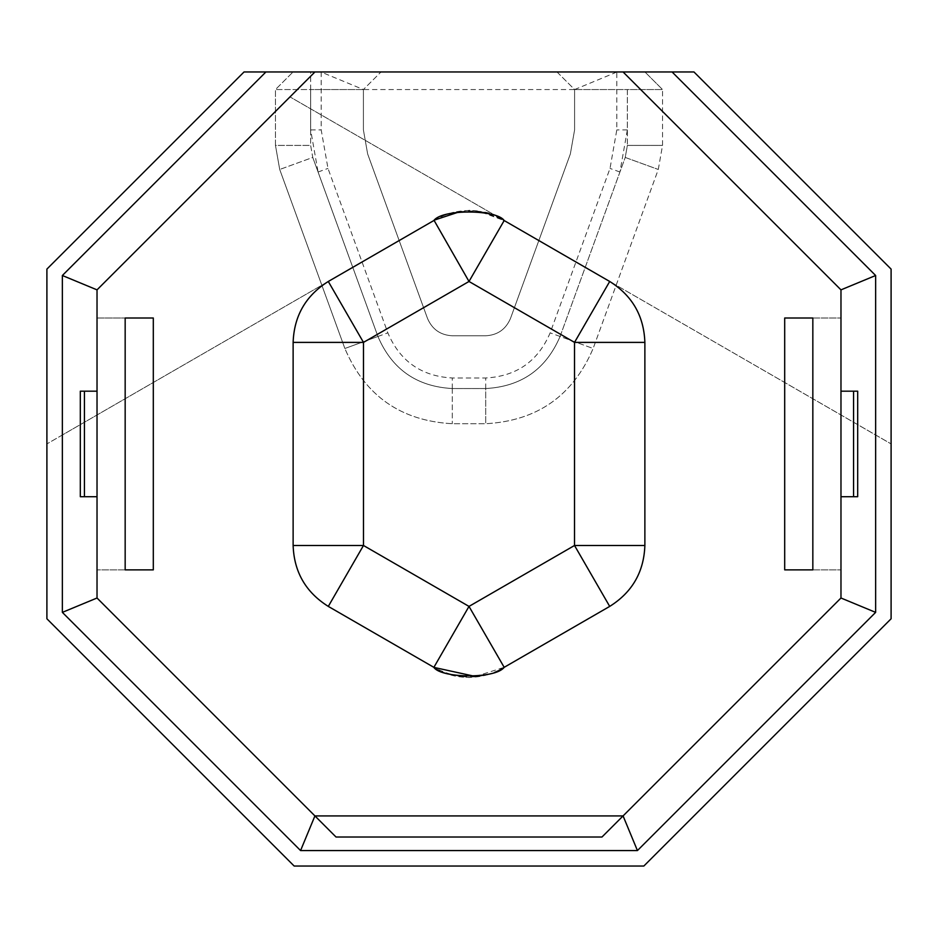 <?xml version="1.0" encoding="UTF-8"?>
<svg xmlns="http://www.w3.org/2000/svg" width="938" height="938" viewBox="0 0 938 938"><rect width="100%" height="100%" fill="white"/><g stroke="black" fill="none" stroke-linecap="round" stroke-linejoin="round"><path stroke-width="0.7" stroke-dasharray="4.69 3.52" d="M616.805 72.062L574.595 89.556L557.008 71.968L616.805 72.062L616.805 129.913L610.017 168.406L550.16 332.849C538.025 361.259 516.545 376.302 485.708 377.991L452.292 377.991C421.455 376.302 399.975 361.259 387.84 332.849L327.983 168.406L321.195 129.913L321.195 72.062L363.405 89.556L363.405 129.913L367.649 153.973L427.505 318.416C432.172 329.344 440.438 335.124 452.292 335.781L485.708 335.781C497.562 335.124 505.828 329.344 510.495 318.416L570.351 153.973L574.595 129.913L574.595 89.556L557.008 71.968L616.7 71.968M321.195 72.062L380.992 71.968L363.405 89.556L380.992 71.968L314.922 71.968L97.024 289.865L97.024 598.01L336.027 837.024M627.358 89.556L627.358 145.413L662.533 145.413L627.358 145.413L625.236 157.443L658.288 169.473L625.236 157.443L560.068 336.461C546.08 369.244 521.294 386.597 485.708 388.543L485.708 423.718L485.708 388.543L452.292 388.543L452.292 423.718L452.292 388.543C416.707 386.597 391.92 369.244 377.932 336.461L312.764 157.443L279.712 169.473L312.764 157.443L310.642 145.413L275.467 145.413L275.467 89.556L275.467 145.413L279.712 169.473L275.467 145.413L310.642 145.413L310.642 89.556L310.654 129.913L318.076 172.017L377.932 336.461L344.867 348.49L279.712 169.473L344.867 348.49C365.093 395.836 400.901 420.904 452.292 423.718L485.708 423.718L452.292 423.718C400.901 420.904 365.093 395.836 344.867 348.49L377.932 336.461C391.92 369.232 416.718 386.597 452.292 388.531L485.708 388.531C521.282 386.597 546.08 369.232 560.068 336.461L593.133 348.49C572.907 395.836 537.099 420.904 485.708 423.718C537.099 420.904 572.907 395.836 593.133 348.49L658.288 169.473L662.533 145.413L662.533 89.556L662.533 145.413L658.288 169.473L593.133 348.49L560.068 336.461L619.924 172.017L627.346 129.913L627.346 89.556L310.642 89.556L310.642 145.413L312.764 157.443L377.932 336.461C391.92 369.244 416.707 386.597 452.292 388.543L485.708 388.543C521.294 386.597 546.08 369.244 560.068 336.461L625.236 157.443L627.358 145.413L627.358 89.556L662.533 89.556L574.595 89.556L574.595 129.913L570.351 153.973L510.495 318.416C505.828 329.344 497.562 335.124 485.708 335.781L452.292 335.781C440.438 335.124 432.172 329.344 427.505 318.416L367.649 153.973L363.405 129.913L363.405 89.556L275.467 89.556L293.055 71.968L275.467 89.556L310.654 89.556L310.642 71.968L644.945 71.968L662.533 89.556L644.945 71.968M693.968 71.968L891.1 269.1L891.1 618.775L643.843 866.032L891.1 618.775L891.1 269.1L693.968 71.968M46.9 618.775L294.157 866.032L46.9 618.775L46.9 269.1L46.9 618.775M244.032 71.968L46.9 269.1L244.032 71.968M784.696 318.005L784.696 569.87M812.836 569.87L840.976 569.87L812.836 569.87M812.836 318.005L840.976 318.005L812.836 318.005M840.976 569.87L840.976 318.005L840.976 569.87M857.684 391.181L840.976 391.181L840.976 496.706L857.684 496.706L857.684 391.181M623.078 71.968L840.976 289.865L840.976 598.01L601.973 837.024M153.304 318.005L153.304 569.87M125.164 569.87L97.024 569.87L125.164 569.87M97.024 569.87L97.024 318.005L125.164 318.005L97.024 318.005L97.024 569.87M80.316 391.181L97.024 391.181L97.024 496.706L80.316 496.706L80.316 391.181M433.872 667.364L328.3 606.405C305.8 592.312 294.075 572.004 293.125 545.482L293.125 342.393C294.075 315.872 305.8 295.564 328.3 281.47L435.009 219.879M609.7 606.405C632.2 592.312 643.925 572.004 644.875 545.482L644.875 342.393C643.925 315.872 632.2 295.564 609.7 281.47L504.011 220.453C504.292 219.281 495.639 216.115 478.052 210.968C461.66 209.291 446.922 212.48 433.825 220.547L433.825 220.547C437.26 213.418 485.544 203.288 504.175 220.547L484.923 212.375L469.575 210.288L453.077 212.375L443.604 215.623L433.989 220.453M459.702 211.742L476.633 211.542M481.804 212.293L504.245 220.582M475.414 676.462L504.175 667.328C499.122 668.29 501.033 674.152 469.059 677.541C439.84 674.797 434.892 666.836 433.825 667.328C453.535 680.8 483.539 680.648 504.175 667.328L504.128 667.364M623.078 815.908L314.922 815.908L623.078 815.908M601.973 837.013L336.027 837.013M310.654 129.913L321.195 129.913M318.076 172.017L327.983 168.406M377.932 336.461L387.84 332.849M452.292 388.531L452.292 377.991M485.708 388.531L485.708 377.991M560.068 336.461L550.16 332.849M619.924 172.017L610.017 168.406M627.346 129.913L616.805 129.913M310.654 89.556L310.654 71.968M433.274 220.864L46.9 443.92L433.321 220.84M433.555 220.7L62.365 434.986L434.951 219.914M504.515 220.747L891.1 443.897L504.433 220.7M504.175 220.547L289.983 96.895L504.105 220.5M504.55 220.758L891.1 443.92L504.761 220.887M433.825 667.328L435.08 668.044L433.825 667.328C458.389 680.179 481.839 680.179 504.175 667.328"/><path stroke-width="1.41" d="M321.3 71.968L244.032 71.968L46.9 269.1L46.9 618.775L294.157 866.032L643.843 866.032L891.1 618.775L891.1 269.1L693.968 71.968L623.078 71.968L840.976 289.865L875.635 275.502L875.635 612.373L637.43 850.567L300.57 850.567L314.922 815.919L336.027 837.024M784.696 569.87L784.696 318.005L812.836 318.005L812.836 569.87L784.696 569.87L812.836 569.87L812.836 318.005L784.696 318.005M840.976 289.865L840.976 391.181L857.684 391.181L857.684 496.706L840.976 496.706L840.976 598.01L623.078 815.919L637.43 850.567M840.976 391.181L840.976 496.706M693.968 71.968L314.922 71.968L97.024 289.865L62.365 275.502L62.365 612.373L300.57 850.567M672.089 71.968L875.635 275.502M601.973 837.024L623.078 815.919L314.922 815.919L97.024 598.01L62.365 612.373M840.976 598.01L875.635 612.373M153.304 569.87L153.304 318.005L125.164 318.005L125.164 569.87L153.304 569.87L125.164 569.87L125.164 318.005L153.304 318.005M97.024 289.865L97.024 391.181L80.316 391.181L80.316 496.706L97.024 496.706L97.024 598.01M97.024 391.181L97.024 496.706M244.032 71.968L265.911 71.968L62.365 275.502M265.911 71.968L310.642 71.968M434.083 220.395L469 281.47L363.475 342.393L363.475 545.482L469 606.405L433.872 667.364M435.291 668.161L328.3 606.405C305.8 592.312 294.075 572.004 293.125 545.482L293.125 342.393C294.075 315.872 305.8 295.564 328.3 281.47L433.825 220.547C442.361 208.74 497.246 209.608 504.175 220.547L469 281.47L574.525 342.393L574.525 545.482L469 606.405L504.175 667.328L609.7 606.405C632.2 592.312 643.925 572.004 644.875 545.482L644.875 342.393C643.925 315.872 632.2 295.564 609.7 281.47L504.55 220.758M644.875 545.482L574.525 545.482L609.7 606.405L504.081 667.387M435.009 219.879L459.702 211.742M476.633 211.542L481.804 212.293M434.013 667.434L433.825 667.328C440.837 678.256 495.381 679.182 504.175 667.328L504.128 667.364M433.966 667.41L475.414 676.462M601.973 837.013L336.027 837.013M643.843 866.032L294.157 866.032M644.945 71.968L623.078 71.968M853.568 391.181L853.568 496.706M84.432 391.181L84.432 496.706M328.3 606.405L363.475 545.482L293.125 545.482M293.125 342.393L363.475 342.393L328.3 281.47M644.875 342.393L574.525 342.393L609.7 281.47M433.86 220.524L434.493 220.16M434.951 219.914L433.79 220.571M503.483 220.16L504.245 220.582"/></g></svg>
